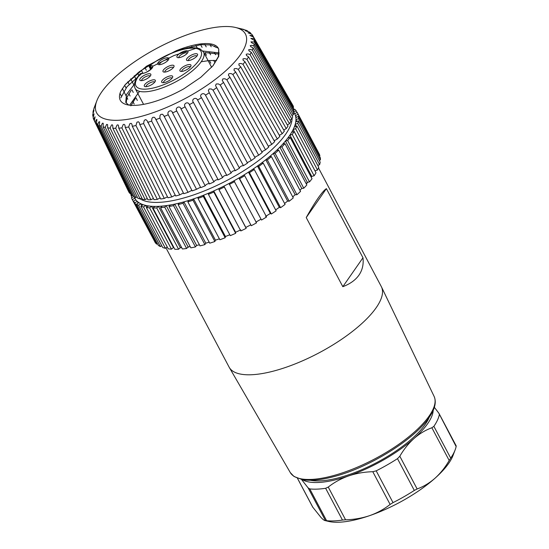 <?xml version="1.0" encoding="UTF-8"?>
<svg xmlns="http://www.w3.org/2000/svg" width="549" height="549" viewBox="0 0 549 549"><rect width="100%" height="100%" fill="white"/><g stroke="black" fill="none" stroke-linecap="round" stroke-linejoin="round"><path stroke-width="0.82" d="M212.957 65.805L218.392 56.574L218.735 49.17L218.756 56.341L213.101 65.633L200.714 77.375L183.757 88.849A57.398 19.647 152.1 0 1 120.293 100.275A57.398 19.647 152.1 0 1 120.739 91.347L125.11 84.779L146.446 66.264L175.975 50.865L200.955 44.634L211.084 44.97L217.651 47.948M218.735 49.17A53.576 18.337 -27.9 0 0 218.365 48.346A53.576 18.337 -27.9 0 0 175.975 50.865M116.841 75.556A84.189 28.816 -27.9 0 0 96.823 100.824A84.189 28.816 -27.9 0 0 184.505 98.882A84.189 28.816 -27.9 0 0 235.397 27.45A84.189 28.816 -27.9 0 0 116.841 75.556M219.195 52.924L202.869 51.036M134.402 84.258L126.421 94.641L125.762 102.382L128.706 105.065M126.249 103.13L126.798 97.53L131.149 90.468M205.113 52.594L219.051 54.083M139.515 91.34L129.626 105.188M130.84 105.854L135.363 98.408M201.202 61.756L209.32 60.534L216.594 60.472M94.03 108.578L93.941 108.4A89.926 30.778 152.1 0 1 94.284 107.46L96.823 100.824M93.241 113.019L92.953 112.415A89.926 30.778 152.1 0 1 93.33 110.486L94.764 106.362M93.344 117.095L92.836 116.052A89.926 30.778 152.1 0 1 92.781 114.316C94.195 109.992 94.25 109.361 92.953 112.415L93.968 110.219M92.836 116.052L94.092 113.856L93.124 117.74A89.926 30.778 152.1 0 0 93.611 119.277L95.052 116.813L94.339 120.739L128.816 191.985A92.795 31.76 152.1 0 0 129.797 193.372L95.265 122.043A89.926 30.778 152.1 0 1 94.339 120.739M95.265 122.043L96.233 119.812L96.926 119.476L96.432 123.271L130.964 194.6A92.795 31.76 152.1 0 0 132.391 195.732L97.77 124.335A89.926 30.778 152.1 0 1 96.432 123.271M97.77 124.335L98.758 122.015L99.664 121.679L99.362 125.309L133.983 196.707A92.795 31.76 152.1 0 0 135.836 197.571L101.105 126.126A89.926 30.778 152.1 0 1 99.362 125.309M101.105 126.126L102.093 123.724L102.766 123.1L103.219 123.36L103.109 126.833L137.84 198.278A92.795 31.76 152.1 0 0 140.105 198.868L105.236 127.382A89.926 30.778 152.1 0 1 103.109 126.833M105.236 127.382L106.602 124.424L107.59 124.589L107.625 127.814L142.493 199.301A92.795 31.76 152.1 0 0 145.149 199.61L110.116 128.102A89.926 30.778 152.1 0 1 107.625 127.814M110.116 128.102L111.461 125.048L112.188 124.781L112.696 125.275L112.868 128.26L147.894 199.767A92.795 31.76 152.1 0 0 150.906 199.781L115.688 128.281A89.926 30.778 152.1 0 1 112.868 128.26M115.688 128.281L116.992 125.145L117.788 124.801L118.433 125.316L118.769 128.157L153.988 199.664A92.795 31.76 152.1 0 0 157.316 199.39L121.899 127.903A89.926 30.778 152.1 0 1 118.769 128.157M121.899 127.903L123.127 124.698L123.985 124.294L124.918 125.055L125.275 127.505L160.692 198.992A92.795 31.76 152.1 0 0 164.309 198.436L128.672 126.984A89.926 30.778 152.1 0 1 125.275 127.505M128.672 126.984L129.804 123.731L131.108 123.326L131.897 124.156L132.309 126.311L167.946 197.764A92.795 31.76 152.1 0 0 171.816 196.933L135.939 125.529A89.926 30.778 152.1 0 1 132.309 126.311M135.939 125.529L136.955 122.235L138.321 121.741L139.309 122.653L139.789 124.589L175.666 195.993A92.795 31.76 152.1 0 0 179.736 194.895L143.618 123.559A89.926 30.778 152.1 0 1 139.789 124.589M143.618 123.559L144.064 120.904L144.936 119.854L145.91 119.655L147.214 120.828L183.771 193.701A92.795 31.76 152.1 0 0 188.005 192.342L151.62 121.089A89.926 30.778 152.1 0 1 147.647 122.365M151.62 121.089L151.922 118.44L152.78 117.349L154.365 117.294L155.388 118.433L192.164 190.908A92.795 31.76 152.1 0 0 196.515 189.302L159.869 118.145A89.926 30.778 152.1 0 1 155.786 119.648M159.869 118.145L160.02 115.523L160.843 114.398L162.49 114.247L163.78 115.578L200.762 187.641A92.795 31.76 152.1 0 0 205.175 185.816L168.262 114.768A89.926 30.778 152.1 0 1 164.117 116.484M168.262 114.768C166.498 111.31 171.858 108.956 172.558 112.895L209.471 183.942A92.795 31.76 152.1 0 0 213.897 181.911L176.716 110.987A89.926 30.778 152.1 0 1 172.558 112.895L172.304 112.305M176.716 110.987C174.671 107.686 180.024 105.092 181.005 108.928L218.186 179.852A92.795 31.76 152.1 0 0 222.585 177.636L185.137 106.849A89.926 30.778 152.1 0 1 181.005 108.928L180.868 108.647M185.137 106.849C182.824 103.706 188.101 100.906 189.371 104.626L226.819 175.412C224.946 175.227 223.532 175.968 222.585 177.636M226.819 175.412A92.795 31.76 152.1 0 0 231.143 173.045L193.426 102.402A89.926 30.778 152.1 0 1 189.371 104.626M197.565 100.035L235.274 170.677A92.795 31.76 152.1 0 0 239.474 168.172L201.504 97.681A89.926 30.778 152.1 0 1 197.565 100.035C196.007 96.446 190.853 99.424 193.426 102.402L193.296 102.176M205.491 95.197L243.461 165.688A92.795 31.76 152.1 0 0 247.482 163.08L209.272 92.747A89.926 30.778 152.1 0 1 205.491 95.197C203.652 91.758 198.676 94.881 201.504 97.681L201.188 97.187M209.272 92.747L208.339 90.503L209.203 88.959L211.365 88.979L213.067 90.18L251.284 160.514L247.263 162.669M251.284 160.514A92.795 31.76 152.1 0 0 255.093 157.824L216.642 87.662A89.926 30.778 152.1 0 1 213.067 90.18M216.642 87.662L215.524 85.507L216.258 83.976L218.413 83.922L220.218 85.026L258.661 155.195L254.791 157.275M258.661 155.195A92.795 31.76 152.1 0 0 262.209 152.464L223.546 82.467A89.926 30.778 152.1 0 1 220.218 85.026M223.546 82.467L222.249 80.408L222.832 78.905L224.966 78.781L226.854 79.804L265.517 149.802L261.839 151.785M265.517 149.802A92.795 31.76 152.1 0 0 268.77 147.057L229.907 77.224A89.926 30.778 152.1 0 1 226.854 79.804M229.907 77.224L228.425 75.275L228.741 73.895C230.141 73.278 231.527 73.497 232.9 74.561A89.926 30.778 -27.9 0 0 235.645 71.988L233.991 70.155L234.265 68.728L236.29 68.508L238.3 69.352A89.926 30.778 -27.9 0 0 240.702 66.827L238.884 65.105L238.993 63.732L240.942 63.478L242.994 64.247A89.926 30.778 -27.9 0 0 245.026 61.79L243.056 60.184L242.994 58.873L244.84 58.599L246.926 59.292A89.926 30.778 -27.9 0 0 248.567 56.931L246.46 55.442L246.22 54.207L247.956 53.919L250.049 54.543A89.926 30.778 -27.9 0 0 251.284 52.299L249.054 50.933L248.642 49.774L250.248 49.492L252.334 50.055A89.926 30.778 -27.9 0 0 253.151 47.962L250.811 46.699L250.22 45.636L251.696 45.368L253.762 45.876A89.926 30.778 -27.9 0 0 254.139 43.947L251.71 42.801L250.955 41.834L254.311 42.047A89.926 30.778 -27.9 0 0 254.249 40.31L250.831 38.403L253.967 38.622A89.926 30.778 -27.9 0 0 253.48 37.085L249.87 35.452L252.746 35.623A89.926 30.778 -27.9 0 0 251.826 34.319L248.004 32.81L250.66 33.091A89.926 30.778 -27.9 0 0 249.321 32.027C244.964 30.744 244.429 30.421 247.729 31.053A89.926 30.778 -27.9 0 0 245.986 30.236C241.608 29.097 240.936 28.864 243.982 29.529A89.926 30.778 -27.9 0 0 242.308 29.083L235.397 27.45M245.3 30.675L247.729 31.053L248.1 31.705M241.793 29.076L244.12 29.77M147.276 198.505L145.149 199.61M141.841 197.969L140.105 198.868M137.161 196.885L135.836 197.571M133.283 195.266L132.391 195.732M130.257 193.138L129.797 193.372M128.089 190.517L93.611 119.277M119.998 93.364L121.288 95.931M232.9 74.561L271.762 144.394L268.317 146.247M235.645 71.988L274.685 141.656A92.795 31.76 152.1 0 1 271.762 144.394M238.3 69.352L277.341 139.021L274.164 140.736M240.702 66.827L279.901 136.33A92.795 31.76 152.1 0 1 277.341 139.021M242.994 64.247L282.186 133.75L279.317 135.301M245.026 61.79L284.355 131.129A92.795 31.76 152.1 0 1 282.186 133.75M246.926 59.292L286.249 128.638L283.716 130.003M248.567 56.931L287.999 126.119A92.795 31.76 152.1 0 1 286.249 128.638M250.049 54.543L289.481 123.738L287.305 124.911M251.284 52.299L290.798 121.35A92.795 31.76 152.1 0 1 289.481 123.738M252.334 50.055L291.848 119.099L290.064 120.066M253.151 47.962L292.713 116.868A92.795 31.76 152.1 0 1 291.848 119.099M253.762 45.876L293.331 114.782L291.944 115.53M254.139 43.947L293.729 112.73A92.795 31.76 152.1 0 1 293.331 114.782M254.311 42.047L293.9 110.836L292.94 111.351M254.249 40.31L293.839 108.983A92.795 31.76 152.1 0 1 293.9 110.836M253.967 38.622L293.557 107.288L293.029 107.577M253.48 37.085L293.036 105.662A92.795 31.76 152.1 0 1 293.557 107.288M252.746 35.623L292.212 104.241M250.66 33.091L251.284 34.168M215.599 54.708L214.529 52.773M211.2 46.761L210.109 44.798M210.795 63.19L209.382 60.616M206.445 55.257L205.031 52.69M202.087 47.331L200.673 44.75M192.452 47.818L191.745 46.521M145.005 67.712L146.357 70.313M137.566 73.058L138.808 75.46M130.724 78.864L133.791 84.869M124.678 85.321L126.009 87.95M128.864 93.584L130.099 96.02M132.968 101.682L134.189 104.097M243.461 165.688C241.649 165.695 240.277 166.429 239.33 167.905M235.274 170.677C233.394 170.595 231.994 171.35 231.081 172.921M218.111 179.708C216.306 179.592 214.899 180.326 213.897 181.911M209.32 183.647C207.584 183.613 206.198 184.34 205.175 185.816M200.536 187.202L196.515 189.302M191.869 190.325L188.005 192.342M183.407 192.98L179.736 194.895M175.241 195.149L171.816 196.933M167.466 196.796L164.309 198.436M160.157 197.915L157.316 199.39M153.404 198.484L150.906 199.781M125.398 84.429L139.192 71.816L158.537 59.635M195.025 48.648L173.896 55.586L152.725 66.285M141.518 73.696L126.997 86.749L120.801 97.914M325.632 488.287L328.247 487.08C334.279 482.31 341.087 478.584 348.67 475.901C356.315 473.334 364.358 471.934 372.792 471.715L376.195 470.843L393.015 502.623L390.119 504.435C384.087 509.204 377.28 512.931 369.697 515.621C362.052 518.187 354.009 519.58 345.575 519.807L342.459 520.068L325.632 488.287A80.36 27.505 152.1 0 1 309.773 488.919L326.6 520.692L324.981 520.562L328.583 521.413A75.577 25.872 152.1 0 0 369.697 515.621A75.577 25.872 152.1 0 0 435.021 478.227C429.51 483.038 423.554 486.613 417.144 488.967L414.31 490.435L397.49 458.655L399.816 456.24C403.817 449.343 408.545 443.434 413.994 438.507C419.498 433.696 425.461 430.114 431.871 427.767L433.868 426.333L450.695 458.106L449.192 460.487C445.191 467.384 440.47 473.3 435.021 478.227A75.577 25.872 152.1 0 0 452.177 457.447A75.577 25.872 152.1 0 0 452.994 455.546L455.1 450.015A80.36 27.505 -27.9 0 0 456.13 446.543L438.768 413.088L434.355 407.317M301.538 479.49L308.119 487.876L309.773 488.919M439.063 413.555L439.255 414.008M456.095 445.815L456.13 446.543M308.119 487.876L325.447 520.603C324.624 520.747 323.162 519.725 321.055 517.542L312.662 507.036M310.363 480.265A72.708 24.883 -27.9 0 0 375.797 463.054A72.708 24.883 -27.9 0 0 428.645 418.592A72.708 24.883 -27.9 0 0 429.201 417.343M302.307 479.641A75.577 25.872 -27.9 0 0 348.67 475.901A75.577 25.872 -27.9 0 0 413.994 438.507A75.577 25.872 -27.9 0 0 433.209 410.329M393.015 502.623A80.36 27.505 -27.9 0 0 414.31 490.435M450.695 458.106A80.36 27.505 -27.9 0 0 454.236 452.04A80.36 27.505 -27.9 0 0 455.1 450.015M326.6 520.692A80.36 27.505 -27.9 0 0 342.459 520.068M397.49 458.655A80.36 27.505 152.1 0 1 376.195 470.843M439.303 414.769A80.36 27.505 152.1 0 1 433.868 426.333M306.232 217.569C310.713 209.553 314.687 203.055 318.146 198.079C321.597 193.138 324.342 189.995 326.381 188.65L306.232 217.569L342.823 286.688L362.978 257.762L326.381 188.65M342.823 286.688C350.097 283.929 355.471 280.079 358.95 275.131C362.374 270.163 363.719 264.378 362.978 257.762M306.342 184.018A86.097 29.468 -27.9 0 0 307.721 182.234M180.271 247.688A86.097 29.468 -27.9 0 0 181.733 247.695M187.634 247.407A86.097 29.468 -27.9 0 0 188.17 247.359M381.466 286.887L434.101 396.378A81.382 27.855 152.1 0 1 429.119 416.053A81.382 27.855 152.1 0 1 354.167 468.517A81.382 27.855 152.1 0 1 290.263 472.538L229.297 367.459A86.097 29.468 152.1 0 0 296.899 363.205A86.097 29.468 152.1 0 0 376.195 307.701A86.097 29.468 -27.9 0 0 381.466 286.887A86.097 29.468 -27.9 0 0 381.287 286.537L318.475 167.905M229.297 367.459A86.097 29.468 152.1 0 1 229.105 367.116L165.963 247.86M306.294 183.922L307.529 182.268M293.008 111.303L294.662 113.732A90.407 30.943 152.1 0 1 294.71 113.821A90.407 30.943 152.1 0 1 295.437 115.613A90.407 30.943 152.1 0 1 295.863 117.603A90.407 30.943 152.1 0 1 295.959 119.696A90.407 30.943 152.1 0 1 295.733 121.988A90.407 30.943 152.1 0 1 295.197 124.355A90.407 30.943 152.1 0 1 294.326 126.908A90.407 30.943 152.1 0 1 293.166 129.516A90.407 30.943 152.1 0 1 291.67 132.288L294.134 131.486A93.275 31.924 152.1 0 1 292.253 134.471L289.92 135.088A90.407 30.943 152.1 0 1 287.793 138.039A90.407 30.943 152.1 0 1 285.446 140.997A90.407 30.943 152.1 0 1 282.769 144.078L284.972 143.653A93.275 31.924 152.1 0 1 281.898 146.912L279.901 147.139A90.407 30.943 152.1 0 1 276.675 150.309A90.407 30.943 152.1 0 1 273.285 153.432L295.163 194.737L296.961 194.703A93.275 31.924 -27.9 0 0 300.564 191.388L278.693 150.076A93.275 31.924 152.1 0 1 275.09 153.397L296.961 194.703M275.09 153.397L273.306 153.425M276.675 150.309L278.693 150.076M267.329 159.924L265.785 159.752L287.642 201.064L289.199 201.229A93.275 31.924 -27.9 0 0 293.269 197.901L271.398 156.595A93.275 31.924 152.1 0 1 267.329 159.924L289.199 201.229M273.285 153.432A90.407 30.943 152.1 0 1 269.6 156.623L271.398 156.595M269.6 156.623A90.407 30.943 152.1 0 1 265.771 159.752A90.407 30.943 152.1 0 1 261.66 162.936L263.218 163.101L285.089 204.413A93.275 31.924 -27.9 0 1 280.608 207.694L279.331 207.33L257.454 166.018M301.765 188.451L303.775 188.218A93.275 31.924 -27.9 0 0 306.843 184.958L284.972 143.653M281.898 146.912L303.775 188.218M282.769 144.078A90.407 30.943 152.1 0 1 279.88 147.146L301.751 188.451L299.96 190.249M263.218 163.101A93.275 31.924 152.1 0 1 258.737 166.388L280.608 207.694M258.737 166.388L257.46 166.024A90.407 30.943 152.1 0 1 252.986 169.133L254.269 169.504L276.14 210.809A93.275 31.924 -27.9 0 1 271.323 214L270.334 213.437M261.66 162.936A90.407 30.943 152.1 0 1 257.454 166.024M307.33 182.309L309.526 181.877A93.275 31.924 -27.9 0 0 312.017 178.734L290.147 137.422A93.275 31.924 152.1 0 1 287.649 140.571L309.526 181.877M287.649 140.571L285.466 140.997M285.446 140.997L307.316 182.309L306.164 183.675M287.793 138.039L290.147 137.422M254.269 169.504A93.275 31.924 152.1 0 1 249.452 172.688L271.323 214M249.452 172.688L248.464 172.132L270.328 213.437L265.572 216.436M252.986 169.133A90.407 30.943 152.1 0 1 248.457 172.132A90.407 30.943 152.1 0 1 243.701 175.124L244.696 175.687L266.567 216.992A93.275 31.924 -27.9 0 1 261.496 220.039L238.932 177.986A90.407 30.943 152.1 0 1 233.963 180.82L256.527 222.867A93.275 31.924 -27.9 0 1 251.27 225.714L229.029 183.503A90.407 30.943 152.1 0 1 223.923 186.118L245.801 227.43L250.9 224.802M291.67 132.288A90.407 30.943 152.1 0 1 289.899 135.095L311.77 176.401L314.124 175.783A93.275 31.924 -27.9 0 0 316.004 172.798L294.134 131.486M292.253 134.471L314.124 175.783M244.696 175.687A93.275 31.924 152.1 0 1 239.625 178.727L261.496 220.039M239.625 178.727L238.939 177.993M243.701 175.124A90.407 30.943 152.1 0 1 238.932 177.986M315.051 170.821L317.507 170.025A93.275 31.924 -27.9 0 0 318.743 167.246L296.872 125.941A93.275 31.924 152.1 0 1 295.637 128.72L317.507 170.025M295.637 128.72L293.187 129.509M293.166 129.516L315.002 170.897M294.326 126.908L296.872 125.941M233.963 180.82A90.407 30.943 152.1 0 1 229.029 183.496M234.656 181.561A93.275 31.924 152.1 0 1 229.4 184.409M317.761 165.4L319.607 164.7A93.275 31.924 -27.9 0 0 320.184 162.175L298.306 120.869A93.275 31.924 152.1 0 1 297.736 123.388L319.607 164.7M297.736 123.388L295.218 124.349M295.197 124.355L296.172 126.201M295.733 121.988L298.306 120.869M208.428 194.346L208.702 193.131A90.407 30.943 152.1 0 0 213.739 190.942L213.794 192.02A93.275 31.924 152.1 0 1 208.428 194.346L230.299 235.651A93.275 31.924 -27.9 0 0 235.665 233.325L235.617 232.254L213.739 190.942A90.407 30.943 152.1 0 0 218.893 188.568A90.407 30.943 152.1 0 0 223.923 186.118L224.301 187.031A93.275 31.924 152.1 0 1 218.948 189.645L240.819 230.951A93.275 31.924 -27.9 0 0 246.172 228.343L245.801 227.43M218.948 189.645L218.9 188.582M224.301 187.031L246.172 228.343M319.237 160.397L320.403 159.889A93.275 31.924 -27.9 0 0 320.3 157.659L298.43 116.347A93.275 31.924 152.1 0 1 298.532 118.577L320.403 159.889M298.532 118.577L295.98 119.689M295.959 119.696L296.899 121.48M295.863 117.603L298.43 116.347M235.665 233.325L213.794 192.02M319.381 155.909L319.882 155.669A93.275 31.924 -27.9 0 0 319.106 153.761L297.235 112.456A93.275 31.924 152.1 0 1 298.011 114.357L319.882 155.669M298.011 114.357L295.458 115.599M295.437 115.613L296.364 117.356M294.662 113.732L297.235 112.456M229.825 234.759L225.447 236.53L203.576 195.224L203.302 196.432A93.275 31.924 152.1 0 1 198.004 198.443L219.881 239.755A93.275 31.924 -27.9 0 0 225.172 237.744L225.447 236.537M225.172 237.744L203.302 196.432M198.004 198.443L198.601 197.112A90.407 30.943 152.1 0 1 193.584 198.875L192.987 200.213A93.275 31.924 152.1 0 1 187.854 201.874L188.753 200.44A90.407 30.943 152.1 0 1 183.929 201.86L183.023 203.295A93.275 31.924 152.1 0 1 178.123 204.585L179.317 203.068A90.407 30.943 152.1 0 1 174.754 204.118L173.553 205.628A93.275 31.924 152.1 0 1 168.968 206.527L170.444 204.955A90.407 30.943 152.1 0 1 166.217 205.621L164.741 207.186A93.275 31.924 152.1 0 1 160.534 207.666L162.264 206.074A90.407 30.943 152.1 0 1 158.441 206.342A90.407 30.943 152.1 0 1 154.914 206.403A90.407 30.943 152.1 0 1 151.551 206.266A90.407 30.943 152.1 0 1 148.511 205.937A90.407 30.943 152.1 0 1 145.663 205.401L143.515 206.973A93.275 31.924 152.1 0 1 140.839 206.211L143.152 204.681A90.407 30.943 152.1 0 1 140.867 203.754L138.554 205.285A93.275 31.924 152.1 0 1 136.481 204.118L138.918 202.656A90.407 30.943 152.1 0 1 137.229 201.353A90.407 30.943 152.1 0 1 135.884 199.905A90.407 30.943 152.1 0 1 134.869 198.333A90.407 30.943 152.1 0 1 134.821 198.244L132.295 199.61A93.275 31.924 152.1 0 1 131.52 197.709L133.901 196.542M208.702 193.131A90.407 30.943 152.1 0 1 203.576 195.218A90.407 30.943 152.1 0 1 198.601 197.112M293.893 109.752L294.738 109.251A93.275 31.924 152.1 0 1 296.172 110.795L297.091 112.531M296.172 110.795L293.681 112.147M187.854 201.874L209.725 243.186A93.275 31.924 -27.9 0 0 214.858 241.519L215.455 240.194L193.584 198.882A90.407 30.943 152.1 0 1 188.753 200.44M214.858 241.519L192.987 200.213M178.123 204.585L199.994 245.89A93.275 31.924 -27.9 0 0 204.894 244.6L205.793 243.173L183.922 201.86A90.407 30.943 152.1 0 1 179.317 203.068M204.894 244.6L183.023 203.295M168.968 206.527L190.839 247.832A93.275 31.924 -27.9 0 0 195.43 246.94L196.624 245.437L174.754 204.118A90.407 30.943 152.1 0 1 170.444 204.955M195.43 246.94L173.553 205.628M160.534 207.666L182.405 248.978A93.275 31.924 -27.9 0 0 186.612 248.498L188.081 246.933M190.194 246.618L188.087 246.926L166.217 205.621A90.407 30.943 152.1 0 1 162.264 206.074M186.612 248.498L164.741 207.186M158.428 206.349L156.712 207.934A93.275 31.924 152.1 0 1 152.958 208.002L174.829 249.308A93.275 31.924 -27.9 0 0 178.583 249.239L180.305 247.654M181.664 247.578L180.312 247.647L158.441 206.342M178.583 249.239L156.712 207.934M152.958 208.002L154.914 206.403M151.538 206.28L149.596 207.865A93.275 31.924 152.1 0 1 146.357 207.515L168.234 248.821A93.275 31.924 -27.9 0 0 171.473 249.171L173.415 247.578L151.551 206.266M171.473 249.171L149.596 207.865M146.357 207.515L148.511 205.937M140.839 206.211L162.71 247.517A93.275 31.924 -27.9 0 0 165.386 248.285L167.232 246.933M146.665 207.289L145.663 205.395A90.407 30.943 152.1 0 1 143.152 204.681M165.386 248.285L143.515 206.973M136.481 204.118L158.352 245.43A93.275 31.924 -27.9 0 0 160.425 246.59L161.749 245.712M141.82 205.559L140.867 203.754A90.407 30.943 152.1 0 1 138.918 202.656M160.425 246.59L138.554 205.285M137.209 201.366L134.793 202.814A93.275 31.924 152.1 0 1 133.359 201.27L155.23 242.576A93.275 31.924 -27.9 0 0 156.664 244.127L157.426 243.674M138.163 203.109L137.229 201.353M156.664 244.127L134.793 202.814M133.359 201.27L135.884 199.905M132.295 199.61L154.31 240.839M131.856 195.348L131.101 195.719A93.275 31.924 152.1 0 1 131.005 194.641M132.021 197.462L131.101 195.719M292.727 196.871L295.163 194.737M284.581 203.453L287.642 201.064M311.214 177.21L311.77 176.401M275.66 209.896L279.324 207.33M255.841 222.125L260.802 219.291M235.617 232.254L240.771 229.88M215.455 240.188L219.38 238.815M205.8 243.166L209.196 242.184M196.624 245.43L199.417 244.806M173.429 247.572L173.93 247.606M150.186 76.146A4.783 1.64 -27.9 0 0 150.179 76.139A4.783 1.64 -27.9 0 0 145.183 76.929A4.783 1.64 -27.9 0 0 141.724 80.614A4.783 1.64 -27.9 0 0 141.731 80.628M154.688 82.206A4.783 1.64 -27.9 0 0 154.681 82.199A4.783 1.64 -27.9 0 0 149.685 82.988A4.783 1.64 -27.9 0 0 146.226 86.673A4.783 1.64 -27.9 0 0 146.233 86.68M173.36 67.609A4.783 1.64 -27.9 0 0 173.354 67.602A4.783 1.64 -27.9 0 0 168.365 68.392A4.783 1.64 -27.9 0 0 164.899 72.077A4.783 1.64 -27.9 0 0 164.906 72.091M168.138 60.198A4.783 1.64 -27.9 0 0 168.131 60.191A4.783 1.64 -27.9 0 0 163.135 60.98A4.783 1.64 -27.9 0 0 159.677 64.665A4.783 1.64 -27.9 0 0 159.684 64.672M187.326 53.205A4.783 1.64 -27.9 0 0 187.319 53.191A4.783 1.64 -27.9 0 0 182.33 53.987A4.783 1.64 -27.9 0 0 178.864 57.672A4.783 1.64 -27.9 0 0 178.871 57.679M196.906 56.122A4.783 1.64 -27.9 0 0 196.906 56.108A4.783 1.64 -27.9 0 0 191.91 56.904A4.783 1.64 -27.9 0 0 188.451 60.589A4.783 1.64 -27.9 0 0 188.451 60.596M190.297 66.944A4.783 1.64 -27.9 0 0 190.29 66.93A4.783 1.64 -27.9 0 0 185.294 67.726A4.783 1.64 -27.9 0 0 181.836 71.411A4.783 1.64 -27.9 0 0 181.843 71.418M172.029 78.226A4.783 1.64 -27.9 0 0 172.029 78.212A4.783 1.64 -27.9 0 0 167.033 79.008A4.783 1.64 -27.9 0 0 163.575 82.693A4.783 1.64 -27.9 0 0 163.575 82.7M149.321 77.025A6.217 2.127 152.1 0 1 140.565 80.579A6.217 2.127 152.1 0 1 144.325 75.302A6.217 2.127 152.1 0 1 150.803 75.158A6.217 2.127 152.1 0 1 149.321 77.025M153.823 83.084A6.217 2.127 152.1 0 1 145.066 86.639A6.217 2.127 152.1 0 1 148.827 81.362A6.217 2.127 152.1 0 1 155.298 81.218A6.217 2.127 152.1 0 1 153.823 83.084M172.503 68.488A6.217 2.127 152.1 0 1 163.746 72.043A6.217 2.127 152.1 0 1 167.5 66.765A6.217 2.127 152.1 0 1 173.978 66.621A6.217 2.127 152.1 0 1 172.503 68.488M167.273 61.076A6.217 2.127 152.1 0 1 158.517 64.631A6.217 2.127 152.1 0 1 162.278 59.354A6.217 2.127 152.1 0 1 168.756 59.21A6.217 2.127 152.1 0 1 167.273 61.076M186.461 54.083A6.217 2.127 152.1 0 1 177.704 57.638A6.217 2.127 152.1 0 1 181.465 52.361A6.217 2.127 152.1 0 1 187.943 52.217A6.217 2.127 152.1 0 1 186.461 54.083M196.048 57A6.217 2.127 152.1 0 1 187.291 60.555A6.217 2.127 152.1 0 1 191.052 55.277A6.217 2.127 152.1 0 1 197.523 55.133A6.217 2.127 152.1 0 1 196.048 57M189.432 67.822A6.217 2.127 152.1 0 1 180.676 71.37A6.217 2.127 152.1 0 1 184.437 66.1A6.217 2.127 152.1 0 1 190.915 65.955A6.217 2.127 152.1 0 1 189.432 67.822M171.171 79.104A6.217 2.127 152.1 0 1 162.415 82.652A6.217 2.127 152.1 0 1 166.175 77.382A6.217 2.127 152.1 0 1 172.647 77.237A6.217 2.127 152.1 0 1 171.171 79.104M328.247 487.08L345.575 519.807M390.119 504.435L372.792 471.715M399.816 456.24L417.144 488.967M449.192 460.487L431.871 427.767M297.51 478.316L312.957 507.496M140.139 198.848A87.538 29.962 -27.9 0 0 269.84 151.421A87.538 29.962 -27.9 0 0 292.116 118.46M150.824 65.53A7.178 2.457 152.1 0 1 150.948 69.346A7.178 2.457 152.1 0 1 141.834 73.518L140.743 73.573A36.831 12.606 -27.9 0 0 162.483 85.17A36.831 12.606 -27.9 0 0 200.852 51.084A36.831 12.606 -27.9 0 0 149.76 65.564L150.824 65.53A0.954 0.734 87.7 0 0 150.646 66.861L149.692 66.896A0.954 0.734 -92.3 0 1 149.87 65.571M152.251 67.41L152.238 67.39A6.217 2.127 -27.9 0 0 150.646 66.861L151.565 68.591M152.238 67.39C154.2 66.607 146.459 73.669 142.218 73.36A0.954 0.734 87.7 0 0 141.834 73.518M141.107 73.422A0.954 0.604 79.5 0 0 140.997 73.429L141.265 73.394A0.954 0.734 87.7 0 0 140.88 73.559M149.63 65.489C161.543 56.959 173.683 51.331 186.049 48.607C195.664 46.919 199.081 48.442 200.241 49.053L203.583 52.107A38.746 13.265 152.1 0 1 175.543 81.959A38.746 13.265 152.1 0 1 135.095 88.368L134.443 86.433L134.45 83.887C134.937 80.936 136.79 77.656 140.009 74.046M140.297 73.758L140.99 73.429A0.954 0.604 79.5 0 0 140.743 73.573M150.934 69.243L149.692 66.896A1.915 0.652 152.1 0 1 149.465 66.882A0.954 0.824 -79.7 0 1 149.76 65.564M214.762 46.095L215.338 47.125M204.852 44.442L206.211 46.891M209.258 52.395L210.596 54.811M213.664 60.349L214.988 62.751M195.938 45.574L197.345 48.14M187.14 47.777L187.456 48.353M148.999 65.139L149.321 65.756M141.354 70.238L142.925 73.285M134.251 75.735L135.589 78.349M127.842 81.719L129.173 84.347M131.925 89.782L133.263 92.417M136.015 97.846L137.339 100.467M122.379 88.506L125.975 95.656M126.846 97.393L127.78 99.245M439.022 413.472L456.219 445.946M297.448 478.296L312.704 507.111M434.101 396.378C436.62 402.081 434.945 409.129 429.078 417.514C414.522 439.413 369.422 467.405 334.375 476.477C321.33 479.991 310.679 481.054 302.437 479.668L293.996 476.484L290.263 472.538M134.182 196.81L135.74 199.98M141.265 73.394L142.218 73.36M149.417 65.654L149.177 66.662M149.239 66.8L150.659 69.483M135.095 88.368L143.564 104.358M203.583 52.107L211.639 67.328"/></g></svg>
